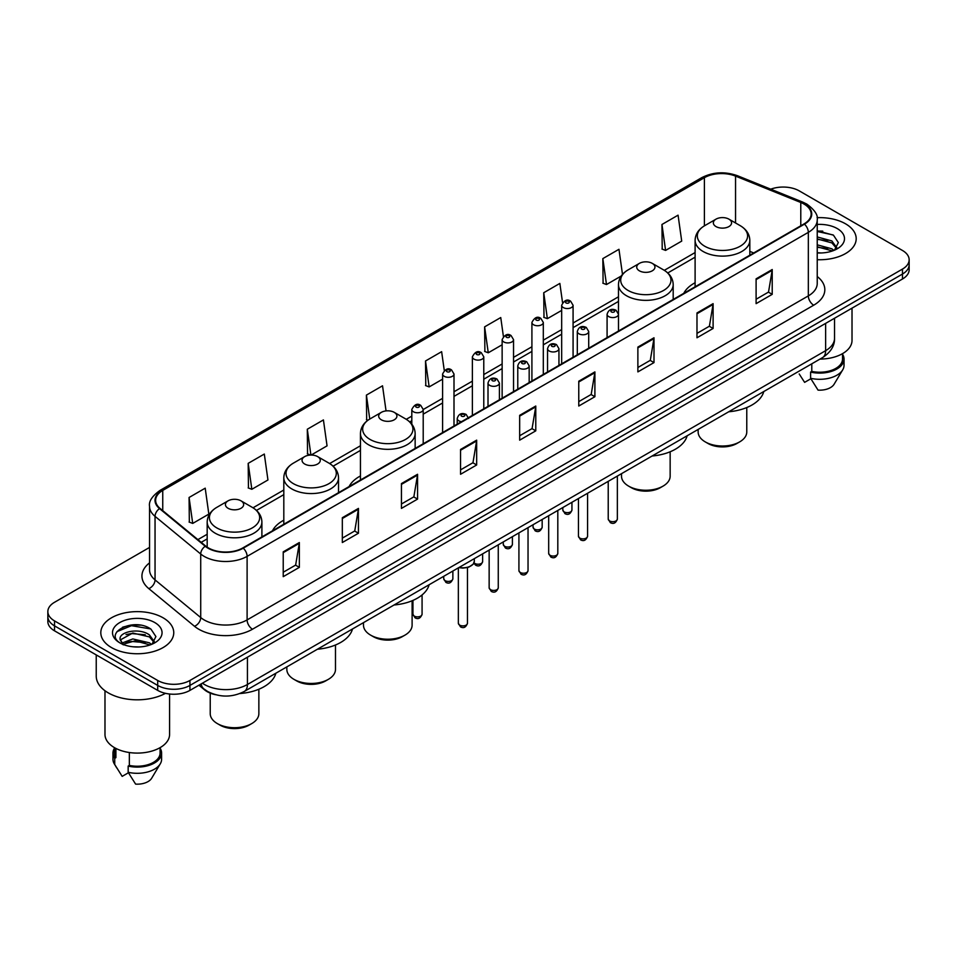 <?xml version="1.0" encoding="UTF-8"?>
<svg xmlns="http://www.w3.org/2000/svg" width="957" height="957" viewBox="0 0 957 957"><rect width="100%" height="100%" fill="white"/><g stroke="black" fill="none" stroke-linecap="round" stroke-linejoin="round"><path stroke-width="1.44" d="M283.81 520.189A40.278 23.255 0 0 0 272.47 530.812M360.442 475.952A40.278 23.255 0 0 0 349.102 486.563M695.105 282.734A40.278 23.255 0 0 0 683.765 293.356M215.469 694.686A22.801 13.159 180 0 1 204.595 689.877L198.924 685.2M140.32 625.16A30.397 17.549 0 0 0 122.532 627.266M822.757 231.151A30.397 17.549 0 0 0 817.23 231.127M149.543 547.428L54.525 602.288A22.801 13.159 0 0 0 47.85 611.595L47.85 621.524A22.801 13.159 0 0 0 54.525 630.83L157.702 690.392A22.801 13.159 0 0 0 189.941 690.392L902.475 279.013A22.801 13.159 0 0 0 909.15 269.707L909.15 264.742A22.801 13.159 0 0 1 902.475 274.049A22.801 13.159 0 0 0 909.15 264.742L909.15 259.778A22.801 13.159 0 0 0 902.475 250.471L799.298 190.91A22.801 13.159 0 0 0 770.756 189.175M47.85 611.595A22.801 13.159 0 0 0 54.525 620.902L157.702 680.463A22.801 13.159 0 0 0 189.941 680.463L189.941 685.427L902.475 274.049L189.941 685.427A22.801 13.159 0 0 1 157.702 685.427A22.801 13.159 0 0 0 189.941 685.427L189.941 690.392M54.525 620.902L54.525 625.866L157.702 685.427L54.525 625.866A22.801 13.159 0 0 1 47.85 616.559A22.801 13.159 0 0 0 54.525 625.866L54.525 630.83M845.51 223.794A36.474 21.054 0 0 0 817.063 217.682A36.474 21.054 0 0 1 845.51 223.794A36.474 21.054 0 0 1 856.192 238.688A36.474 21.054 0 0 0 845.51 223.794M163.073 617.791A36.474 21.054 0 0 0 123.321 613.234A36.474 21.054 0 0 0 100.808 632.685A36.474 21.054 0 0 0 111.491 647.578A36.474 21.054 0 0 0 151.242 652.148A36.474 21.054 0 0 0 173.755 632.685A36.474 21.054 0 0 0 163.073 617.791A36.474 21.054 0 0 0 123.321 613.234A36.474 21.054 0 0 0 100.808 632.685A36.474 21.054 0 0 0 111.491 647.578A36.474 21.054 0 0 0 151.242 652.148A36.474 21.054 0 0 0 173.755 632.685A36.474 21.054 0 0 0 163.073 617.791M804.024 204.056A24.32 14.044 180 0 1 811.153 213.985A24.32 14.044 180 0 1 804.024 223.914L242.815 547.93A24.32 14.044 180 0 1 205.695 546.052L160.022 508.394A24.32 14.044 180 0 1 155.632 500.344A24.32 14.044 180 0 1 162.75 490.415L704.4 177.691A24.32 14.044 180 0 1 735.55 176.112L800.782 202.489A24.32 14.044 180 0 1 804.024 204.056M804.454 203.817A24.93 14.391 0 0 0 801.129 202.202L735.897 175.825A24.93 14.391 0 0 0 703.981 177.44L162.319 490.163A24.93 14.391 0 0 0 159.532 508.598L205.205 546.256A24.93 14.391 0 0 0 243.245 548.182L804.454 224.165A24.93 14.391 0 0 0 804.454 203.817M283.224 551.842L283.224 576.664L299.35 567.357L299.35 542.535L283.224 551.842M283.224 572.25L295.641 565.085L299.278 543.361A6.077 3.505 -120 0 0 299.35 542.535M295.534 565.156L299.35 567.357M342.331 517.713L342.331 542.535L358.456 533.228L358.456 508.406L342.331 517.713M342.331 538.133L354.748 530.956L358.385 509.232A6.077 3.505 -120 0 0 358.456 508.406M354.64 531.027L358.456 533.228M401.438 483.584L401.438 508.406L417.563 499.099L417.563 474.277L401.438 483.584M401.438 504.004L413.855 496.839L417.503 475.103A6.077 3.505 -120 0 0 417.563 474.277M413.747 496.898L417.563 499.099M460.556 449.467L460.556 474.277L476.67 464.97L476.67 440.148L460.556 449.467M460.556 469.875L472.973 462.71L476.61 440.974A6.077 3.505 -120 0 0 476.67 440.148M472.854 462.769L476.67 464.97M756.102 278.834L756.102 303.644L772.215 294.337L772.215 269.527L756.102 278.834M756.102 299.242L768.519 292.076L772.155 270.353A6.077 3.505 -120 0 0 772.215 269.527M768.399 292.136L772.215 294.337M696.983 312.951L696.983 337.773L713.109 328.466L713.109 303.644L696.983 312.951M696.983 333.371L709.4 326.205L713.049 304.47A6.077 3.505 -120 0 0 713.109 303.644M709.293 326.265L713.109 328.466M637.876 347.08L637.876 371.902L654.002 362.595L654.002 337.773L637.876 347.08M637.876 367.5L650.293 360.334L653.93 338.599A6.077 3.505 -120 0 0 654.002 337.773M650.186 360.394L654.002 362.595M578.77 381.209L578.77 406.031L594.895 396.724L594.895 371.902L578.77 381.209M578.77 401.629L591.187 394.451L594.823 372.728A6.077 3.505 -120 0 0 594.895 371.902M591.079 394.523L594.895 396.724M519.663 415.338L519.663 440.16L535.776 430.841L535.776 406.031L519.663 415.338M519.663 435.746L532.08 428.58L535.717 406.857A6.077 3.505 -120 0 0 535.776 406.031M531.972 428.64L535.776 430.841M817.23 259.694A36.474 21.054 0 0 0 856.192 238.688A36.474 21.054 0 0 1 817.23 259.694M189.941 680.463L902.475 269.084A22.801 13.159 0 0 0 909.15 259.778M311.133 455.053L327.055 445.854L323.418 419.932L307.305 429.238L307.556 453.905M248.186 463.355L251.835 489.29L267.948 479.983L264.311 454.049L248.186 463.355L248.449 488.034M189.079 497.484L192.716 523.419L208.841 514.112L205.205 488.178L189.079 497.484L189.342 522.151M503.406 336.505L500.75 317.545L484.625 326.851L484.888 351.53M562.549 302.615L559.857 283.416L543.732 292.734L543.995 317.401M622.493 274.408L618.964 249.299L602.838 258.605L603.101 283.272M661.957 224.476L665.593 250.411L681.707 241.104L678.07 215.169L661.957 224.476L662.208 249.143M386.054 410.912L382.525 385.803L366.411 395.109L366.663 419.776M444.275 370.491L441.632 351.674L425.518 360.98L425.781 385.647M425.518 360.98L429.155 386.915L442.601 379.151M429.155 386.915L425.518 385.551M484.625 326.851L488.261 352.786L502.138 344.771M488.261 352.786L484.625 351.422M543.732 292.734L547.368 318.657L561.675 310.403M547.368 318.657L543.732 317.305M602.838 258.605L606.487 284.54L621.225 276.023M606.487 284.54L602.838 283.176M665.593 250.411L661.957 249.047M367.931 420.243L366.411 419.68M366.411 395.109L369.761 419.046M310.654 455.065L307.305 453.809M307.305 429.238L310.917 455.053M251.835 489.29L248.186 487.926M192.716 523.419L189.079 522.055M819.97 359.09A32.299 18.65 0 0 0 852.017 340.441L852.017 308.142M817.23 252.72L821.357 252.959M817.23 244.836L831.872 248.808L833.882 250.423M817.23 246.81L831.872 250.782M817.23 236.953L831.872 240.937L836.801 247.755M817.23 238.951L831.872 242.899L836.418 248.258M817.23 252.923A24.774 14.307 0 0 0 837.243 248.796A24.774 14.307 0 0 0 837.243 228.567A24.774 14.307 0 0 0 817.23 224.452M834.468 250.184L838.344 242.564L833.439 235.159L817.23 230.733M799.203 373.972L804.61 382.357L810.878 378.745M811.787 363.816L811.787 371.4A22.801 13.159 0 0 0 842.519 359.054L842.519 353.647M811.787 371.4L810.603 372.082L810.603 378.278L818.044 390.121A15.204 8.78 0 0 0 834.085 384.259L842.71 369.845A24.32 14.044 0 0 0 844.038 365.263L844.038 359.054A24.32 14.044 0 0 0 842.519 354.174M810.603 378.278A24.32 14.044 0 0 0 842.71 369.845M810.603 372.082A24.32 14.044 0 0 0 844.038 359.054M817.23 231.498L833.104 234.932M817.23 239.37L827.733 240.769M817.23 247.253L827.709 248.641M698.143 429.43L698.143 431.966A24.32 14.044 0 0 0 705.261 441.895L707.953 443.45A20.516 11.843 0 0 0 736.962 443.45L739.653 441.895A24.32 14.044 0 0 0 746.771 431.966L746.771 407.538M707.953 443.45L705.261 441.895A24.32 14.044 0 0 0 739.653 441.895M716.015 226.582A9.115 5.264 0 0 0 728.911 226.582A9.115 5.264 0 0 0 728.911 219.141L740.228 225.673A25.133 14.511 0 0 1 740.228 246.2A25.133 14.511 0 0 1 704.687 246.2A25.133 14.511 0 0 1 704.687 225.673C698.502 229.357 695.308 234.238 695.105 240.327A27.358 15.79 0 0 0 703.12 251.488A27.358 15.79 0 0 0 732.93 254.921A27.358 15.79 0 0 0 749.821 240.327C749.618 234.238 746.424 229.357 740.228 225.673L728.911 219.141A9.115 5.264 0 0 0 716.015 219.141A9.115 5.264 0 0 0 716.015 226.582M728.732 411.773A41.797 24.128 0 0 0 763.782 391.533M621.512 473.667L621.512 476.203A24.32 14.044 0 0 0 628.641 486.132L631.321 487.687A20.516 11.843 0 0 0 660.342 487.687L663.034 486.132A24.32 14.044 0 0 0 670.151 476.203L670.151 451.776M631.321 487.687L628.641 486.132A24.32 14.044 0 0 0 663.034 486.132M639.384 270.819A9.115 5.264 0 0 0 652.279 270.819A9.115 5.264 0 0 0 652.279 263.378L663.608 269.922A25.133 14.511 0 0 1 663.608 290.438A25.133 14.511 0 0 1 628.067 290.438A25.133 14.511 0 0 1 628.055 269.922C621.871 273.594 618.677 278.475 618.473 284.564A27.358 15.79 0 0 0 626.488 295.737A27.358 15.79 0 0 0 656.299 299.158A27.358 15.79 0 0 0 673.19 284.564C672.986 278.475 669.792 273.594 663.608 269.922L652.279 263.378A9.115 5.264 0 0 0 639.384 263.378A9.115 5.264 0 0 0 639.384 270.819M652.1 456.01A41.797 24.128 0 0 0 687.15 435.77M363.481 622.648L363.481 625.184A24.32 14.044 0 0 0 370.598 635.113L373.29 636.656A20.516 11.843 0 0 0 402.299 636.656L404.99 635.113A24.32 14.044 0 0 0 412.108 625.184L412.108 600.757M373.29 636.656L370.598 635.113A24.32 14.044 0 0 0 404.99 635.113M381.341 419.8A9.115 5.264 0 0 0 394.248 419.8A9.115 5.264 0 0 0 394.248 412.359L405.565 418.891A25.133 14.511 0 0 1 405.565 439.419A25.133 14.511 0 0 1 370.024 439.419A25.133 14.511 0 0 1 370.024 418.891C363.839 422.563 360.633 427.456 360.442 433.545A27.358 15.79 0 0 0 368.445 444.706A27.358 15.79 0 0 0 398.268 448.127A27.358 15.79 0 0 0 415.147 433.545C414.955 427.456 411.749 422.563 405.565 418.891L394.248 412.359A9.115 5.264 0 0 0 381.341 412.359A9.115 5.264 0 0 0 381.341 419.8M394.069 604.991A41.797 24.128 0 0 0 429.119 584.751M286.849 666.885L286.849 669.422A24.32 14.044 0 0 0 293.966 679.35L296.658 680.906A20.516 11.843 0 0 0 325.679 680.906L328.359 679.35A24.32 14.044 0 0 0 335.488 669.422L335.488 644.994M296.658 680.906L293.966 679.35A24.32 14.044 0 0 0 293.978 679.35A24.32 14.044 0 0 0 328.359 679.35M304.721 464.037A9.115 5.264 0 0 0 317.616 464.037A9.115 5.264 0 0 0 317.616 456.597L328.933 463.128A25.133 14.511 0 0 1 328.945 463.128A25.133 14.511 0 0 1 328.933 483.656A25.133 14.511 0 0 1 293.392 483.656A25.133 14.511 0 0 1 293.392 463.128C287.208 466.813 284.014 471.693 283.81 477.782A27.358 15.79 0 0 0 291.825 488.943A27.358 15.79 0 0 0 321.636 492.377A27.358 15.79 0 0 0 338.527 477.782C338.323 471.693 335.129 466.813 328.945 463.128L317.616 456.597A9.115 5.264 0 0 0 304.721 456.597A9.115 5.264 0 0 0 304.721 464.037M317.437 649.229A41.797 24.128 0 0 0 352.487 628.988M210.229 693.119L210.229 713.659A24.32 14.044 0 0 0 217.347 723.588L220.038 725.143A20.516 11.843 0 0 0 249.047 725.143L251.739 723.588A24.32 14.044 0 0 0 258.857 713.659L258.857 689.231M220.038 725.143L217.347 723.588A24.32 14.044 0 0 0 251.739 723.588M228.089 508.287A9.115 5.264 0 0 0 240.985 508.287A9.115 5.264 0 0 0 240.985 500.834L252.313 507.377A25.133 14.511 0 0 1 252.313 527.893A25.133 14.511 0 0 1 216.772 527.893A25.133 14.511 0 0 1 216.772 507.377C210.576 511.05 207.382 515.931 207.179 522.02A27.358 15.79 0 0 0 215.193 533.193A27.358 15.79 0 0 0 245.016 536.614A27.358 15.79 0 0 0 261.895 522.02C261.692 515.931 258.498 511.05 252.313 507.377L240.985 500.834A9.115 5.264 0 0 0 228.089 500.834A9.115 5.264 0 0 0 228.089 508.287M239.932 693.538A41.797 24.128 0 0 0 275.867 673.226M96.238 654.911L96.238 676.121A41.031 23.698 0 0 0 108.261 692.88A41.031 23.698 0 0 0 165.477 693.335M104.983 690.739L104.983 734.45A32.299 18.65 0 0 0 114.445 747.632A32.299 18.65 0 0 0 149.639 751.676A32.299 18.65 0 0 0 169.58 734.45L169.58 694.016M133.131 646.788L138.921 646.968M121.766 643.152L132.832 638.941L149.424 642.817L151.433 644.432M122.58 644.384L135.212 640.819L149.424 644.791M120.104 638.989L122.939 644.36M120.127 639.467C118.369 631.847 139.279 627.349 149.424 634.934L154.364 641.752M120.211 639.982L132.796 633.044L149.424 636.895L153.969 642.267M152.019 644.181L155.907 636.561L150.991 629.168C133.609 616.667 102.71 633.139 120.558 643.236L121.443 643.774M154.807 622.576A24.774 14.307 0 0 0 119.757 622.576A24.774 14.307 0 0 0 119.757 642.805A24.774 14.307 0 0 0 154.807 642.805A24.774 14.307 0 0 0 154.807 622.576M114.481 747.656L114.481 753.063A22.801 13.159 0 0 0 115.905 757.645L115.905 748.434M114.481 748.183A24.32 14.044 0 0 0 112.962 753.063L112.962 759.272A24.32 14.044 0 0 0 114.29 763.853A24.32 14.044 0 0 0 114.732 764.523L122.173 776.366L128.441 772.754M114.732 764.523L114.732 758.327L115.905 757.645M112.962 753.063A24.32 14.044 0 0 0 114.732 758.327M123.321 644.862L120.187 639.862M129.339 752.525L129.339 765.397A22.801 13.159 0 0 0 160.082 753.063L160.082 747.656M129.339 765.397L128.166 766.078L128.166 772.287L135.607 784.118A15.204 8.78 0 0 0 151.649 778.268L160.262 763.853A24.32 14.044 0 0 0 161.601 759.272L161.601 753.063A24.32 14.044 0 0 0 160.082 748.183M128.166 772.287A24.32 14.044 0 0 0 160.262 763.853M128.166 766.078A24.32 14.044 0 0 0 161.601 753.063M116.933 631.656L131.48 625.675L150.656 628.94M126.025 634.551L131.48 633.558L145.297 634.766M125.953 642.446L131.48 641.441L145.273 642.637M202.405 683.19A30.397 17.549 0 0 0 204.451 684.494A30.397 17.549 0 0 0 247.432 684.494L825.628 350.681A30.397 17.549 0 0 0 834.54 338.276C834.755 345.812 830.736 352.272 822.482 357.643L244.286 691.456A15.204 8.78 60 0 0 247.432 684.494L247.432 657.196M825.628 323.382L825.628 350.681A15.204 8.78 60 0 1 822.482 357.643M201.173 683.908A15.204 10.168 129.5 0 0 203.829 688.849L199.212 685.045M902.475 279.013L902.475 269.084M157.702 690.392L157.702 680.463M817.23 276.525A37.993 21.939 180 0 1 813.701 305.199L252.492 629.216A7.596 4.39 60 0 1 247.109 619.909L808.33 295.892A30.397 17.549 0 0 0 817.23 283.487L817.23 219.943A30.397 17.549 180 0 1 808.33 232.36A7.596 4.39 -120 0 0 804.454 224.165M252.492 629.216A37.993 21.939 180 0 1 198.757 629.216A37.993 21.939 180 0 1 194.498 626.285L148.814 588.627A37.993 21.939 180 0 1 149.543 562.872M204.128 619.909A30.397 17.549 0 0 0 247.109 619.909L247.109 556.364A30.397 17.549 180 0 1 200.719 554.019L155.046 516.361A30.397 17.549 180 0 1 149.543 506.301L149.543 569.834A30.397 17.549 0 0 0 155.046 579.906L200.719 617.564A30.397 17.549 0 0 0 204.128 619.909M817.23 219.943C818.247 215.193 814.754 209.906 806.751 204.056L802.756 202.118A7.596 3.565 112 0 0 801.129 202.202M802.756 202.118L737.524 175.741C724.939 171.291 712.989 171.937 701.684 177.691A7.596 4.39 60 0 1 703.981 177.44M162.319 490.163A7.596 4.39 -120 0 0 160.022 490.403C152.139 496.085 148.646 501.372 149.543 506.301M159.532 508.598A7.596 5.084 129.5 0 0 155.046 516.361L155.046 579.906A7.596 5.084 -50.5 0 1 148.814 588.627M737.524 175.741A7.596 3.565 112 0 0 735.897 175.825M205.205 546.256A7.596 5.084 129.5 0 0 200.719 554.019L200.719 617.564A7.596 5.084 -50.5 0 1 194.498 626.285M243.245 548.182A7.596 4.39 60 0 1 247.109 556.364L808.33 232.36L808.33 295.892A7.596 4.39 60 0 0 813.701 305.199M162.75 490.415L162.75 510.643M800.782 202.489L800.782 225.792M735.55 176.112L735.55 222.969M753.721 252.959L749.821 251.38M704.4 177.691L704.4 225.84M695.105 252.552L664.302 270.341M618.473 296.802L573.076 323.011M561.675 329.591L543.313 340.19M531.913 346.769L513.538 357.38M502.138 363.959L483.775 374.57M472.375 381.149L454.001 391.76M442.601 398.339L423.209 409.536M411.809 416.116L406.27 419.31M360.442 445.771L329.639 463.559M283.81 490.008L253.019 507.796M207.179 534.257L197.896 539.616M519.663 416.116L535.717 406.857M578.77 381.999L594.823 372.728M637.876 347.87L653.93 338.599M696.983 313.74L713.049 304.47M756.102 279.611L772.155 270.353M460.556 450.245L476.61 440.974M401.438 484.374L417.503 475.103M342.331 518.503L358.385 509.232M283.224 552.632L299.278 543.361M617.349 519.053C615.841 523.156 613.509 524.352 610.351 522.654L608.221 519.053A4.558 2.632 0 0 0 609.561 520.907A4.558 2.632 0 0 0 614.526 521.481A4.558 2.632 0 0 0 617.349 519.053L617.349 476.072M608.76 316.611A5.694 3.29 180 0 1 607.085 314.291C608.544 309.613 611.523 308.262 616.033 310.224L618.485 314.291A5.694 3.29 180 0 1 614.968 317.329A5.694 3.29 180 0 1 608.76 316.611M614.131 310.415A1.902 1.101 0 0 0 611.439 310.415A1.902 1.101 0 0 0 611.439 311.958A1.902 1.101 0 0 0 614.131 311.958A1.902 1.101 0 0 0 614.131 310.415M587.574 536.243C586.079 540.334 583.746 541.542 580.576 539.844L578.459 536.243A4.558 2.632 0 0 0 579.786 538.097A4.558 2.632 0 0 0 584.763 538.671A4.558 2.632 0 0 0 587.574 536.243L587.574 493.262M578.985 333.802A5.694 3.29 180 0 1 577.31 331.481C578.77 326.804 581.748 325.44 586.258 327.414L588.711 331.481A5.694 3.29 180 0 1 585.194 334.519A5.694 3.29 180 0 1 578.985 333.802M584.356 327.593A1.902 1.101 0 0 0 581.677 327.593A1.902 1.101 0 0 0 581.677 329.148A1.902 1.101 0 0 0 584.356 329.148A1.902 1.101 0 0 0 584.356 327.593M557.811 553.421C556.304 557.524 553.971 558.721 550.813 557.022L548.684 553.421A4.558 2.632 0 0 0 550.024 555.287A4.558 2.632 0 0 0 554.988 555.861A4.558 2.632 0 0 0 557.811 553.421L557.811 510.452M549.21 350.992A5.694 3.29 180 0 1 547.548 348.659C549.007 343.982 551.986 342.63 556.484 344.592L558.948 348.659A5.694 3.29 180 0 1 555.431 351.709A5.694 3.29 180 0 1 549.21 350.992M554.593 344.783A1.902 1.101 0 0 0 551.902 344.783A1.902 1.101 0 0 0 551.902 346.338A1.902 1.101 0 0 0 554.593 346.338A1.902 1.101 0 0 0 554.593 344.783M528.037 570.611C526.529 574.714 524.197 575.911 521.039 574.212L518.921 570.611A4.558 2.632 0 0 0 520.249 572.477A4.558 2.632 0 0 0 525.226 573.04A4.558 2.632 0 0 0 528.037 570.611L528.037 527.642M519.448 368.182A5.694 3.29 180 0 1 517.773 365.849C519.232 361.172 522.211 359.82 526.721 361.782L529.173 365.849A5.694 3.29 180 0 1 525.656 368.888A5.694 3.29 180 0 1 519.448 368.182M524.819 361.973A1.902 1.101 0 0 0 522.127 361.973A1.902 1.101 0 0 0 522.127 363.528A1.902 1.101 0 0 0 524.819 363.528A1.902 1.101 0 0 0 524.819 361.973M498.262 587.801C496.767 591.904 494.434 593.101 491.264 591.402L489.147 587.801A4.558 2.632 0 0 0 490.486 589.656A4.558 2.632 0 0 0 495.451 590.23A4.558 2.632 0 0 0 498.262 587.801L498.262 544.82M489.673 385.36A5.694 3.29 180 0 1 488.01 383.039C489.47 378.362 492.448 377.01 496.946 378.972L499.41 383.039A5.694 3.29 180 0 1 495.893 386.078A5.694 3.29 180 0 1 489.673 385.36M495.056 379.163A1.902 1.101 0 0 0 492.365 379.163A1.902 1.101 0 0 0 492.365 380.707A1.902 1.101 0 0 0 495.056 380.707A1.902 1.101 0 0 0 495.056 379.163M467.471 623.258C465.975 627.361 463.643 628.558 460.484 626.859L458.355 623.258A4.558 2.632 0 0 0 459.695 625.124A4.558 2.632 0 0 0 464.659 625.687A4.558 2.632 0 0 0 467.471 623.258L467.471 567.549M461.489 421.678A5.694 3.29 180 0 1 458.882 420.829A5.694 3.29 180 0 1 457.219 418.496C458.678 413.819 461.657 412.467 466.155 414.429L468.619 418.496M464.265 414.62A1.902 1.101 0 0 0 461.573 414.62A1.902 1.101 0 0 0 461.573 416.175A1.902 1.101 0 0 0 464.265 416.175A1.902 1.101 0 0 0 464.265 414.62M459.133 567.417A11.4 6.579 0 0 0 474.313 561.209L474.313 558.649M470.7 566.018A10.635 6.137 180 0 1 458.941 567.525M564.152 511.887A4.558 2.632 0 0 0 569.128 512.45A4.558 2.632 0 0 0 571.939 510.021C570.432 514.124 568.099 515.321 564.941 513.622L562.824 510.021A4.558 2.632 0 0 0 564.152 511.887M573.076 357.26L573.076 305.259A5.694 3.29 180 0 1 569.559 308.298A5.694 3.29 180 0 1 563.35 307.592A5.694 3.29 180 0 1 561.675 305.259L561.675 363.839M566.03 302.938A1.902 1.101 0 0 0 568.721 302.938A1.902 1.101 0 0 0 568.721 301.383A1.902 1.101 0 0 0 566.03 301.383A1.902 1.101 0 0 0 566.03 302.938M534.389 529.065A4.558 2.632 0 0 0 539.353 529.64A4.558 2.632 0 0 0 542.164 527.211C540.669 531.314 538.336 532.511 535.166 530.812L533.049 527.211A4.558 2.632 0 0 0 534.389 529.065M543.313 374.438L543.313 322.449A5.694 3.29 180 0 1 539.796 325.488A5.694 3.29 180 0 1 533.575 324.77A5.694 3.29 180 0 1 531.913 322.449L531.913 381.018M536.267 320.117A1.902 1.101 0 0 0 538.947 320.117A1.902 1.101 0 0 0 538.947 318.573A1.902 1.101 0 0 0 536.267 318.573A1.902 1.101 0 0 0 536.267 320.117M504.614 546.256A4.558 2.632 0 0 0 509.579 546.83A4.558 2.632 0 0 0 512.402 544.401C510.894 548.493 508.562 549.701 505.404 548.002L503.274 544.401A4.558 2.632 0 0 0 504.614 546.256M513.538 391.628L513.538 339.639A5.694 3.29 180 0 1 510.021 342.678A5.694 3.29 180 0 1 503.813 341.96A5.694 3.29 180 0 1 502.138 339.639L502.138 398.208M506.492 337.307A1.902 1.101 0 0 0 509.184 337.307A1.902 1.101 0 0 0 509.184 335.763A1.902 1.101 0 0 0 506.492 335.763A1.902 1.101 0 0 0 506.492 337.307M474.026 562.788A4.558 2.632 0 0 0 474.851 563.446A4.558 2.632 0 0 0 479.816 564.02A4.558 2.632 0 0 0 482.627 561.58C481.132 565.683 478.799 566.879 475.629 565.18L473.847 563.195M483.775 408.818L483.775 356.817A5.694 3.29 180 0 1 480.247 359.868A5.694 3.29 180 0 1 474.038 359.15A5.694 3.29 180 0 1 472.375 356.817L472.375 415.398M476.73 354.497A1.902 1.101 0 0 0 479.409 354.497A1.902 1.101 0 0 0 479.409 352.942A1.902 1.101 0 0 0 476.73 352.942A1.902 1.101 0 0 0 476.73 354.497M445.077 580.636A4.558 2.632 0 0 0 450.041 581.198A4.558 2.632 0 0 0 452.864 578.77C451.357 582.873 449.024 584.069 445.866 582.37L443.737 578.77A4.558 2.632 0 0 0 445.077 580.636M454.001 426.009L454.001 374.008A5.694 3.29 180 0 1 450.484 377.046A5.694 3.29 180 0 1 444.275 376.34A5.694 3.29 180 0 1 442.601 374.008L442.601 432.588M446.955 371.687A1.902 1.101 0 0 0 449.646 371.687A1.902 1.101 0 0 0 449.646 370.132A1.902 1.101 0 0 0 446.955 370.132A1.902 1.101 0 0 0 446.955 371.687M414.285 616.093A4.558 2.632 0 0 0 419.25 616.667A4.558 2.632 0 0 0 422.073 614.227C420.566 618.33 418.233 619.538 415.075 617.827L412.945 614.227A4.558 2.632 0 0 0 414.285 616.093M423.209 443.785L423.209 409.476A5.694 3.29 180 0 1 419.692 412.515A5.694 3.29 180 0 1 413.484 411.797A5.694 3.29 180 0 1 411.809 409.476L411.809 424.19M416.163 407.144A1.902 1.101 0 0 0 418.855 407.144A1.902 1.101 0 0 0 418.855 405.589A1.902 1.101 0 0 0 416.163 405.589A1.902 1.101 0 0 0 416.163 407.144M244.286 691.456C232.061 697.605 219.823 697.605 207.597 691.456L203.829 688.849M834.54 338.276L834.54 318.238M701.684 177.691L160.022 490.403M695.105 257.182L667.771 272.96M618.473 301.419L573.076 327.629M561.675 334.208L543.313 344.819M531.913 351.398L513.538 362.009M502.138 368.589L483.775 379.199M472.375 385.779L454.001 396.377M442.601 402.957L423.209 414.154M411.809 420.733L409.74 421.941M360.442 450.4L333.108 466.179M283.81 494.637L256.476 510.416M207.179 538.875L201.197 542.344M749.821 255.22L749.821 240.327M695.105 286.801L695.105 240.327M716.015 219.141L704.687 225.673M673.19 299.457L673.19 284.564M618.473 313.992L618.473 284.564M639.384 263.378L628.055 269.922M415.147 448.438L415.147 433.545M360.442 480.019L360.442 433.545M381.341 412.359L370.024 418.891M338.527 492.676L338.527 477.782M283.81 524.257L283.81 477.782M304.721 456.597L293.392 463.128M261.895 536.913L261.895 522.02M207.179 547.153L207.179 522.02M228.089 500.834L216.772 507.377M116.766 767.981L114.29 763.853M608.221 519.053L608.221 481.335M607.085 337.618L607.085 314.291M618.485 331.038L618.485 314.291M578.459 536.243L578.459 498.525M577.31 354.808L577.31 331.481M588.711 348.228L588.711 331.481M548.684 553.421L548.684 515.715M547.548 371.998L547.548 348.659M558.948 365.418L558.948 348.659M518.921 570.611L518.921 532.905M517.773 389.188L517.773 365.849M529.173 382.597L529.173 365.849M489.147 587.801L489.147 550.084M488.01 406.366L488.01 383.039M499.41 399.787L499.41 383.039M458.355 623.258L458.355 567.872M457.219 424.142L457.219 418.496M474.313 561.209L473.296 564.092L468.774 567.154L462.961 568.111L458.75 567.645M571.939 510.021L571.939 502.293M573.076 305.259L570.623 301.192C567.31 298.811 564.331 300.163 561.675 305.259M562.824 510.021L562.824 507.557M542.164 527.211L542.164 519.484M543.313 322.449L540.849 318.382C537.547 315.989 534.568 317.353 531.913 322.449M533.049 527.211L533.049 524.747M512.402 544.401L512.402 536.662M513.538 339.639L511.086 335.572C507.772 333.18 504.794 334.543 502.138 339.639M503.274 544.401L503.274 541.925M482.627 561.58L482.627 553.852M483.775 356.817L481.311 352.762C478.01 350.37 475.031 351.721 472.375 356.817M452.864 578.77L452.864 571.042M454.001 374.008L451.548 369.94C448.235 367.56 445.256 368.912 442.601 374.008M443.737 578.77L443.737 576.305M422.073 614.227L422.073 594.943M423.209 409.476L420.757 405.409C417.443 403.017 414.465 404.368 411.809 409.476M412.945 614.227L412.945 600.398"/></g></svg>

